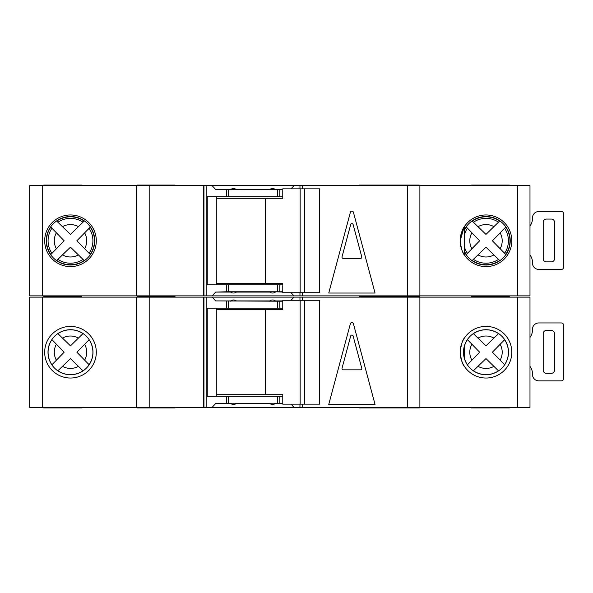 <?xml version="1.0" encoding="UTF-8"?>
<svg xmlns="http://www.w3.org/2000/svg" width="593" height="593" viewBox="0 0 593 593"><rect width="100%" height="100%" fill="white"/><g stroke="black" fill="none" stroke-linecap="round" stroke-linejoin="round"><path stroke-width="0.89" d="M319.286 404.152L319.286 300.28L319.76 300.28L319.76 404.152L304.587 404.152L304.587 300.28L282.772 300.28L282.772 309.724L216.304 309.724M304.587 404.152L300.162 404.152L300.162 300.28M300.162 404.152L282.772 404.152L282.772 394.708L265.612 394.708L265.612 309.724M265.612 394.708L216.304 394.708M319.286 300.28L304.587 300.28M485.993 329.715A22.497 22.497 0 0 0 463.496 352.212A22.497 22.497 0 0 0 485.993 374.717A22.497 22.497 0 0 0 508.49 352.212A22.497 22.497 0 0 0 485.993 329.715M529.986 337.417A12.594 12.594 0 0 0 532.499 329.864L532.499 329.234A6.293 6.293 0 0 1 538.792 322.94L560.83 322.94A6.293 6.293 0 0 1 562.09 323.066A1.571 1.571 0 0 1 563.35 324.608L563.35 379.194A1.571 1.571 0 0 1 562.09 380.736A6.293 6.293 0 0 1 560.83 380.862L538.792 380.862A6.293 6.293 0 0 1 532.499 374.561L532.499 373.931A12.594 12.594 0 0 0 529.986 366.385M551.386 373.308L546.353 373.308A3.15 3.15 0 0 1 543.203 370.158L543.203 333.644A3.15 3.15 0 0 1 546.353 330.494L551.386 330.494A3.15 3.15 0 0 1 554.537 333.644L554.537 370.158A3.15 3.15 0 0 1 551.386 373.308M70.493 329.715A22.497 22.497 0 0 0 47.996 352.212A22.497 22.497 0 0 0 70.493 374.717A22.497 22.497 0 0 0 92.99 352.212A22.497 22.497 0 0 0 70.493 329.715M473.355 370.825L485.978 358.58L498.483 370.833A22.415 22.415 0 0 1 473.414 370.766L485.978 358.58L493.88 366.37A16.204 16.204 0 0 1 478.04 366.333M57.847 370.825L70.478 358.58L82.983 370.833A22.415 22.415 0 0 1 57.914 370.766L70.478 358.58L78.372 366.37A16.204 16.204 0 0 1 62.539 366.333M419.258 407.302L419.258 407.932L359.454 407.932L359.454 407.302M419.258 297.13L419.258 296.5L359.454 296.5L359.454 295.87M359.454 297.13L359.454 296.5L381.492 296.5L381.492 295.87M509.291 407.302L509.291 407.932L471.517 407.932L471.517 407.302M471.517 297.13L471.517 295.87M174.994 407.302L174.994 407.932L137.228 407.932L137.228 407.302M174.994 297.13L174.994 296.5L137.228 296.5L137.228 295.87M137.228 297.13L137.228 296.5L174.994 296.5L174.994 295.87M381.492 407.932L381.492 407.302M381.492 297.13L381.492 296.5L419.258 296.5L419.258 295.87M70.493 378.03A25.81 25.81 0 0 1 44.683 352.212A25.81 25.81 0 0 1 70.493 326.402A25.81 25.81 0 0 1 96.303 352.212A25.81 25.81 0 0 1 70.493 378.03L70.493 378.03M460.183 352.212C461.117 344.585 462.584 339.774 464.586 337.788C462.599 339.745 461.132 344.548 460.183 352.183C461.102 359.818 462.57 364.636 464.586 366.637C462.599 364.695 461.132 359.892 460.183 352.212L460.628 347.439M464.586 366.637L463.985 365.703M485.993 378.03A25.81 25.81 0 0 1 460.183 352.212A25.81 25.81 0 0 1 485.993 326.402A25.81 25.81 0 0 1 511.803 352.212A25.81 25.81 0 0 1 485.993 378.03M275.411 403.21L282.772 403.522M517.392 407.302L517.392 297.13L529.986 297.13L529.986 407.302L212.175 407.302L215.652 403.522L230.714 403.522C232.604 404.76 234.487 404.76 236.377 403.522L269.741 403.522C271.631 404.76 273.521 404.76 275.411 403.522M275.411 301.222L275.411 300.91C273.521 299.665 271.631 299.665 269.741 300.91L269.741 301.222M269.741 300.91L236.377 300.91C234.487 299.665 232.604 299.665 230.714 300.91L230.714 301.222M212.175 407.302L206.149 407.302L206.149 297.13L42.244 297.13L42.244 407.302L29.65 407.302L29.65 297.13L42.244 297.13M42.244 407.302L206.149 407.302M517.392 297.13L293.95 297.13L291.052 300.28M230.714 300.91L215.652 300.91L212.175 297.13L206.149 297.13M212.175 297.13L293.95 297.13M89.165 364.762L76.875 352.212L89.106 339.73A22.415 22.415 0 0 1 89.106 364.702L76.875 352.212L84.651 344.333A16.204 16.204 0 0 1 84.651 360.099M87.742 341.145L88.513 340.345M88.698 340.152L89.076 339.759M81.567 369.469L82.36 370.232M82.553 370.425L82.946 370.795M51.88 339.574L64.14 352.212L51.939 364.799A22.415 22.415 0 0 1 51.939 339.633L64.14 352.212L56.379 360.173A16.204 16.204 0 0 1 56.379 344.259M53.296 363.376L52.532 364.176M52.347 364.369L51.969 364.762M83.042 333.54L70.478 345.852L57.847 333.607M59.33 335.023L58.537 334.259M58.336 334.067L57.944 333.696M57.914 333.659A22.415 22.415 0 0 1 82.983 333.6L70.478 345.852L62.539 338.099A16.204 16.204 0 0 1 78.372 338.062M493.88 338.062L485.978 345.852L473.414 333.659A22.415 22.415 0 0 1 498.483 333.6L493.88 338.062A16.204 16.204 0 0 0 478.04 338.099L485.978 345.852L498.543 333.54M504.665 364.762L492.375 352.212L504.613 339.73A22.415 22.415 0 0 1 504.613 364.702L492.375 352.212L500.151 344.333A16.204 16.204 0 0 1 500.151 360.099M503.249 341.145L504.013 340.345M504.198 340.152L504.576 339.759M497.067 369.469L497.861 370.232M498.053 370.425L498.446 370.795M467.38 339.574L479.648 352.212L467.44 364.799A22.415 22.415 0 0 1 464.586 358.876M468.796 363.376L468.033 364.176M467.847 364.369L467.477 364.762M464.586 345.556A22.415 22.415 0 0 1 467.44 339.633L479.648 352.212L471.88 360.173A16.204 16.204 0 0 1 471.88 344.259M474.837 335.023L474.037 334.259M473.844 334.067L473.444 333.696M350.381 323.734A1.571 1.571 0 0 1 353.421 323.734L375.05 404.47L328.744 404.47L350.381 323.734M302.482 407.302L302.482 404.152M302.482 300.28L302.482 297.13M291.052 404.152L293.95 407.302M282.772 301.222L215.652 300.91M282.772 308.145L277.494 308.145L277.494 301.222M282.772 403.21L277.494 403.21L277.494 396.287L282.772 396.287M215.652 403.522L226.311 403.21L226.311 396.287L277.494 396.287M277.494 308.145L207.246 308.145L207.246 396.287L226.311 396.287M277.494 403.21L226.311 403.21M203.955 407.302L203.955 297.13M203.644 407.302L203.644 297.13M136.598 407.302L136.598 297.13M419.888 407.302L419.888 297.13M302.163 407.302L302.163 404.152M302.163 300.28L302.163 297.13M216.304 308.145L216.304 396.287M43.734 297.13L43.734 295.87M81.508 297.13L81.508 296.5L43.734 296.5L81.508 296.5L81.508 295.87M81.508 407.302L81.508 407.932L43.734 407.932L43.734 407.302M509.291 297.13L509.291 296.5L471.517 296.5L509.291 296.5L509.291 295.87M282.772 300.91L275.411 300.91M342.035 368.26A1.26 1.26 0 0 0 343.251 369.839L360.551 369.839A1.26 1.26 0 0 0 361.767 368.26L353.117 335.979A1.26 1.26 0 0 0 350.685 335.979L342.035 368.26M529.986 225.985A12.594 12.594 0 0 0 532.499 218.439L532.499 217.809A6.293 6.293 0 0 1 538.792 211.508L560.83 211.508A6.293 6.293 0 0 1 562.09 211.642A1.571 1.571 0 0 1 563.35 213.184L563.35 267.762A1.571 1.571 0 0 1 562.09 269.304A6.293 6.293 0 0 1 560.83 269.43L538.792 269.43A6.293 6.293 0 0 1 532.499 263.136L532.499 262.506A12.594 12.594 0 0 0 529.986 254.953M551.386 261.876L546.353 261.876A3.15 3.15 0 0 1 543.203 258.726L543.203 222.212A3.15 3.15 0 0 1 546.353 219.069L551.386 219.069A3.15 3.15 0 0 1 554.537 222.212L554.537 258.726A3.15 3.15 0 0 1 551.386 261.876M319.286 292.72L319.286 188.848L319.76 188.848L319.76 292.72L304.587 292.72L304.587 188.848L282.772 188.848L282.772 198.292L216.304 198.292M304.587 292.72L300.162 292.72L300.162 188.848M300.162 292.72L282.772 292.72L282.772 283.276L265.612 283.276L265.612 198.292M265.612 283.276L216.304 283.276M319.286 188.848L304.587 188.848M82.983 259.4L84.124 260.505A23.972 23.972 0 0 1 56.758 260.431L70.478 247.148L82.983 259.4A22.415 22.415 0 0 1 57.914 259.341L70.478 247.148L78.372 254.938A16.204 16.204 0 0 1 62.539 254.901M498.483 259.4L499.625 260.505A23.972 23.972 0 0 1 472.265 260.431L485.978 247.148L498.483 259.4A22.415 22.415 0 0 1 473.414 259.341L485.978 247.148L493.88 254.938A16.204 16.204 0 0 1 478.04 254.901M419.258 185.698L419.258 185.068L359.454 185.068L359.454 185.698M471.517 185.698L471.517 185.068L509.291 185.068L509.291 185.698M174.994 185.698L174.994 185.068L137.228 185.068L137.228 185.698M381.492 185.698L381.492 185.068M70.493 266.598A25.81 25.81 0 0 1 44.683 240.788A25.81 25.81 0 0 1 70.493 214.97A25.81 25.81 0 0 1 96.303 240.788A25.81 25.81 0 0 1 70.493 266.598L70.493 266.598M460.183 240.788C461.117 233.153 462.584 228.342 464.586 226.363C462.599 228.32 461.132 233.116 460.183 240.758C461.102 248.385 462.57 253.204 464.586 255.212C462.599 253.27 461.132 248.46 460.183 240.788L464.082 227.141M464.586 226.363L464.586 255.212L463.637 253.685M485.993 266.598A25.81 25.81 0 0 1 460.183 240.788A25.81 25.81 0 0 1 485.993 214.97A25.81 25.81 0 0 1 511.803 240.788A25.81 25.81 0 0 1 485.993 266.598M275.411 291.778L282.772 292.09M517.392 295.87L517.392 185.698L529.986 185.698L529.986 295.87L212.175 295.87L215.652 292.09L230.714 292.09C232.604 293.335 234.487 293.335 236.377 292.09L269.741 292.09C271.631 293.335 273.521 293.335 275.411 292.09M275.411 189.79L275.411 189.478C273.521 188.24 271.631 188.24 269.741 189.478L269.741 189.79M269.741 189.478L236.377 189.478C234.487 188.24 232.604 188.24 230.714 189.478L230.714 189.79M212.175 295.87L206.149 295.87L206.149 185.698L42.244 185.698L42.244 295.87L29.65 295.87L29.65 185.698L42.244 185.698M42.244 295.87L206.149 295.87M517.392 185.698L293.95 185.698L291.052 188.848M230.714 189.478L215.652 189.478L212.175 185.698L206.149 185.698M212.175 185.698L293.95 185.698M89.106 228.298A22.415 22.415 0 0 1 89.106 253.27L76.875 240.788L90.21 227.156A23.972 23.972 0 0 1 90.21 254.419L76.875 240.788L84.651 232.901A16.204 16.204 0 0 1 84.651 248.667M87.742 229.713L88.513 228.92M88.698 228.72L89.076 228.335M81.567 258.037L82.36 258.8M82.553 258.993L82.946 259.371M51.939 253.367A22.415 22.415 0 0 1 51.939 228.201L64.14 240.788L50.842 254.516A23.972 23.972 0 0 1 50.842 227.052L64.14 240.788L56.379 248.741A16.204 16.204 0 0 1 56.379 232.827M53.296 251.943L52.532 252.744M52.347 252.937L51.969 253.33M56.758 221.137L57.914 222.234A22.415 22.415 0 0 1 82.983 222.167L70.478 234.42L56.758 221.137A23.972 23.972 0 0 1 84.124 221.07L70.478 234.42L62.539 226.667A16.204 16.204 0 0 1 78.372 226.63M59.33 223.591L58.537 222.827M58.336 222.642L57.944 222.264M493.88 226.63L485.978 234.42L472.265 221.137A23.972 23.972 0 0 1 499.625 221.07L493.88 226.63A16.204 16.204 0 0 0 478.04 226.667L485.978 234.42L498.483 222.167A22.415 22.415 0 0 0 473.414 222.234M504.613 228.298A22.415 22.415 0 0 1 504.613 253.27L492.375 240.788L505.71 227.156A23.972 23.972 0 0 1 505.71 254.419L492.375 240.788L500.151 232.901A16.204 16.204 0 0 1 500.151 248.667M503.249 229.713L504.013 228.92M504.198 228.72L504.576 228.335M497.067 258.037L497.861 258.8M498.053 258.993L498.446 259.371M464.586 229.995A23.972 23.972 0 0 1 466.35 227.052L479.648 240.788L466.35 254.516A23.972 23.972 0 0 1 464.586 251.573M468.796 251.943L468.033 252.744M467.847 252.937L467.477 253.33M464.586 234.124A22.415 22.415 0 0 1 467.44 228.201L479.648 240.788L471.88 248.741A16.204 16.204 0 0 1 471.88 232.827M474.837 223.591L474.037 222.827M473.844 222.642L473.444 222.264M350.381 212.309A1.571 1.571 0 0 1 353.421 212.309L375.05 293.038L328.744 293.038L350.381 212.309M302.482 295.87L302.482 292.72M302.482 188.848L302.482 185.698M291.052 292.72L293.95 295.87M282.772 189.79L215.652 189.478M282.772 196.713L277.494 196.713L277.494 189.79M282.772 291.778L277.494 291.778L277.494 284.855L282.772 284.855M215.652 292.09L226.311 291.778L226.311 284.855L277.494 284.855M277.494 196.713L207.246 196.713L207.246 284.855L226.311 284.855M277.494 291.778L226.311 291.778M203.955 295.87L203.955 185.698M203.644 295.87L203.644 185.698M136.598 295.87L136.598 185.698M419.888 295.87L419.888 185.698M302.163 295.87L302.163 292.72M302.163 188.848L302.163 185.698M216.304 196.713L216.304 284.855M43.734 185.698L43.734 185.068L81.508 185.068L81.508 185.698M282.772 189.478L275.411 189.478M342.035 256.828A1.26 1.26 0 0 0 343.251 258.415L360.551 258.415A1.26 1.26 0 0 0 361.767 256.828L353.117 224.547A1.26 1.26 0 0 0 350.685 224.547L342.035 256.828M407.302 407.302L407.302 297.13M299.969 407.302L299.969 404.152M299.969 300.28L299.969 297.13M279.807 308.145L279.807 301.222M279.807 403.21L279.807 396.287M226.311 308.145L226.311 301.222M228.631 403.21L228.631 396.287M228.631 308.145L228.631 301.222M149.184 407.302L149.184 297.13M464.586 252.158A24.239 24.239 0 0 0 510.232 240.788A24.239 24.239 0 0 0 464.586 229.417M70.493 265.019A24.239 24.239 0 0 0 94.732 240.788A24.239 24.239 0 0 0 70.493 216.549A24.239 24.239 0 0 0 46.254 240.788A24.239 24.239 0 0 0 70.493 265.019M407.302 295.87L407.302 185.698M299.969 295.87L299.969 292.72M299.969 188.848L299.969 185.698M279.807 196.713L279.807 189.79M279.807 291.778L279.807 284.855M226.311 196.713L226.311 189.79M228.631 291.778L228.631 284.855M228.631 196.713L228.631 189.79M149.184 295.87L149.184 185.698M464.586 247.444A22.415 22.415 0 0 0 467.44 253.367M464.586 359.143L464.586 345.289"/></g></svg>
